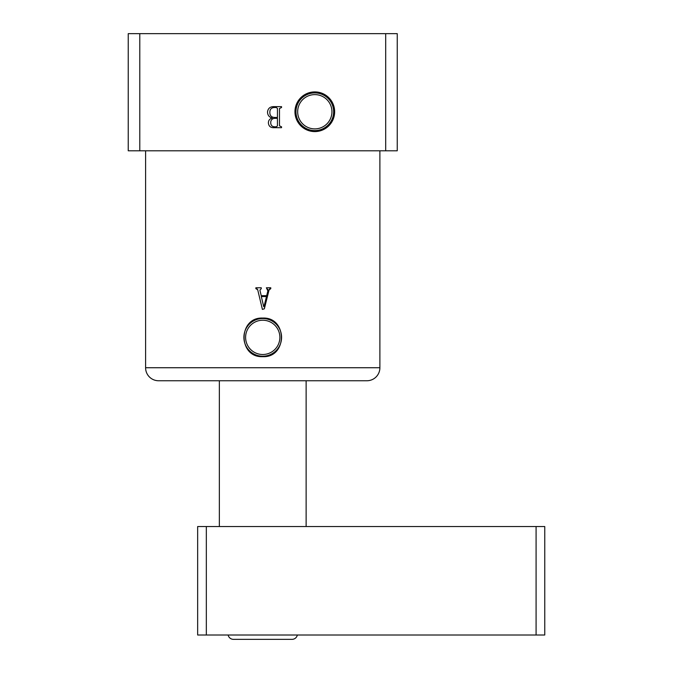 <?xml version="1.0" encoding="UTF-8"?>
<svg xmlns="http://www.w3.org/2000/svg" width="673" height="673" viewBox="0 0 673 673"><rect width="100%" height="100%" fill="white"/><g stroke="black" fill="none" stroke-linecap="round" stroke-linejoin="round"><path stroke-width="1.01" d="M145.595 150.802L145.595 367.736A13.014 13.014 0 0 0 158.609 380.758L366.869 380.758A13.014 13.014 0 0 0 379.892 367.736L379.892 150.802M314.804 91.907A19.845 19.845 0 0 0 294.959 111.752A19.845 19.845 0 0 0 314.804 131.588A19.845 19.845 0 0 0 334.649 111.752A19.845 19.845 0 0 0 314.804 91.907M314.804 92.908A18.844 18.844 0 0 0 295.969 111.752A18.844 18.844 0 0 0 314.804 130.587A18.844 18.844 0 0 0 333.648 111.752A18.844 18.844 0 0 0 314.804 92.908M314.804 94.607A17.136 17.136 0 0 0 297.668 111.752A17.136 17.136 0 0 0 314.804 128.888A17.136 17.136 0 0 0 331.94 111.752A17.136 17.136 0 0 0 314.804 94.607M262.739 320.23A17.136 17.136 0 0 0 245.603 337.366A17.136 17.136 0 0 0 262.739 354.503A17.136 17.136 0 0 0 279.875 337.366A17.136 17.136 0 0 0 262.739 320.23M262.739 356.673C237.889 357.843 237.897 316.899 262.739 318.068C287.59 316.899 287.573 357.851 262.739 356.673M262.739 318.522A18.844 18.844 0 0 0 243.895 337.366A18.844 18.844 0 0 0 262.739 356.21A18.844 18.844 0 0 0 281.583 337.366A18.844 18.844 0 0 0 262.739 318.522M261.225 295.666L259.904 290.139L261.267 288.65L261.267 287.775L255.866 287.775L255.866 288.65L257.717 289.777L262.394 309.403L264.354 308.789L269.049 290.004L270.773 288.65L270.773 287.775L266.382 287.775L267.862 290.921L266.693 295.666L261.225 295.666M139.791 33.65L385.688 33.65L385.688 150.802L139.791 150.802L139.791 33.65L128.24 33.65L128.24 150.802L139.791 150.802M267.509 112.029C267.963 108.42 270.075 106.62 273.852 106.637L281.541 106.637L281.541 107.512L279.488 108.488L279.488 125.834L281.541 126.81L281.541 127.685L274.273 127.685C270.672 127.887 268.704 126.28 268.384 122.865C268.46 120.324 269.755 118.717 272.271 118.036C269.2 117.203 267.61 115.201 267.509 112.029M385.688 33.65L397.247 33.65L397.247 150.802L385.688 150.802M267.862 290.921L267.98 290.063M267.904 289.424L266.752 288.65M270.403 288.65L269.713 288.835M269.183 289.491L269.049 290.004M264.354 308.789L262.394 309.403M257.717 289.777L257.49 289.331M257.338 289.121L256.236 288.65M263.732 306.703L261.317 296.541L266.483 296.541L263.959 306.753M276.359 107.512L274.189 107.512C271.303 107.747 269.856 109.346 269.848 112.307C269.814 115.613 271.421 117.321 274.677 117.455L277.444 117.455L277.444 108.471L276.359 107.512M274.382 118.33C271.917 118.759 270.697 120.248 270.723 122.814C270.832 125.472 272.245 126.802 274.971 126.81L276.384 126.81L277.444 125.843L277.444 118.33L274.382 118.33M197.66 526.538L206.333 526.538L206.333 635.009L197.66 635.009L197.66 526.538M536.087 526.538L544.76 526.538L544.76 635.009L536.087 635.009L536.087 526.538L206.333 526.538M536.087 635.009L206.333 635.009M297.34 635.009A5.426 5.426 0 0 1 292.023 639.35L233.455 639.35A5.426 5.426 0 0 1 228.139 635.009M272.758 639.35L242.701 639.35M145.595 367.736L379.892 367.736M306.131 380.758L306.131 526.538M219.348 380.758L219.348 526.538"/></g></svg>
